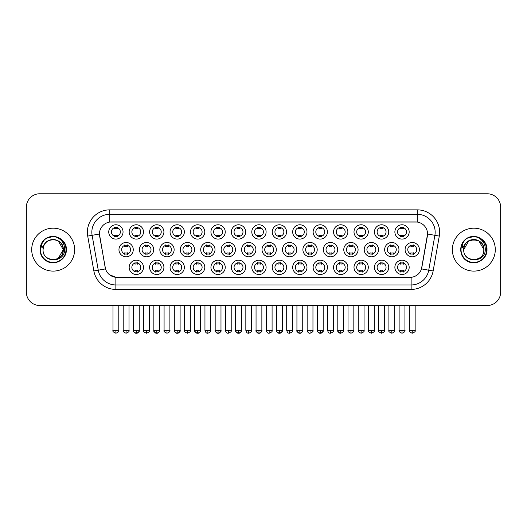 <?xml version="1.0" encoding="UTF-8"?>
<svg xmlns="http://www.w3.org/2000/svg" width="527" height="527" viewBox="0 0 527 527"><rect width="100%" height="100%" fill="white"/><g stroke="black" fill="none" stroke-linecap="round" stroke-linejoin="round"><path stroke-width="0.79" d="M327.425 267.347A7.154 7.154 0 0 1 320.271 274.495A7.154 7.154 0 0 1 313.124 267.347A7.154 7.154 0 0 1 320.271 260.193A7.154 7.154 0 0 1 327.425 267.347M315.805 267.347A4.473 4.473 0 0 0 320.271 271.813A4.473 4.473 0 0 0 324.744 267.347A4.473 4.473 0 0 0 320.271 262.874A4.473 4.473 0 0 0 315.805 267.347M347.866 267.347A7.154 7.154 0 0 1 340.712 274.495A7.154 7.154 0 0 1 333.558 267.347A7.154 7.154 0 0 1 340.712 260.193A7.154 7.154 0 0 1 347.866 267.347M336.239 267.347A4.473 4.473 0 0 0 340.712 271.813A4.473 4.473 0 0 0 345.178 267.347A4.473 4.473 0 0 0 340.712 262.874A4.473 4.473 0 0 0 336.239 267.347M368.301 267.347A7.154 7.154 0 0 1 361.147 274.495A7.154 7.154 0 0 1 353.999 267.347A7.154 7.154 0 0 1 361.147 260.193A7.154 7.154 0 0 1 368.301 267.347M356.68 267.347A4.473 4.473 0 0 0 361.147 271.813A4.473 4.473 0 0 0 365.619 267.347A4.473 4.473 0 0 0 361.147 262.874A4.473 4.473 0 0 0 356.68 267.347M306.984 267.347A7.154 7.154 0 0 1 299.837 274.495A7.154 7.154 0 0 1 292.683 267.347A7.154 7.154 0 0 1 299.837 260.193A7.154 7.154 0 0 1 306.984 267.347M295.364 267.347A4.473 4.473 0 0 0 299.837 271.813A4.473 4.473 0 0 0 304.303 267.347A4.473 4.473 0 0 0 299.837 262.874A4.473 4.473 0 0 0 295.364 267.347M286.55 267.347A7.154 7.154 0 0 1 279.396 274.495A7.154 7.154 0 0 1 272.242 267.347A7.154 7.154 0 0 1 279.396 260.193A7.154 7.154 0 0 1 286.55 267.347M274.929 267.347A4.473 4.473 0 0 0 279.396 271.813A4.473 4.473 0 0 0 283.869 267.347A4.473 4.473 0 0 0 279.396 262.874A4.473 4.473 0 0 0 274.929 267.347M388.742 267.347A7.154 7.154 0 0 1 381.588 274.495A7.154 7.154 0 0 1 374.433 267.347A7.154 7.154 0 0 1 381.588 260.193A7.154 7.154 0 0 1 388.742 267.347M377.115 267.347A4.473 4.473 0 0 0 381.588 271.813A4.473 4.473 0 0 0 386.06 267.347A4.473 4.473 0 0 0 381.588 262.874A4.473 4.473 0 0 0 377.115 267.347M266.109 267.347A7.154 7.154 0 0 1 258.961 274.495A7.154 7.154 0 0 1 251.807 267.347A7.154 7.154 0 0 1 258.961 260.193A7.154 7.154 0 0 1 266.109 267.347M254.488 267.347A4.473 4.473 0 0 0 258.961 271.813A4.473 4.473 0 0 0 263.428 267.347A4.473 4.473 0 0 0 258.961 262.874A4.473 4.473 0 0 0 254.488 267.347M245.674 267.347A7.154 7.154 0 0 1 238.52 274.495A7.154 7.154 0 0 1 231.366 267.347A7.154 7.154 0 0 1 238.52 260.193A7.154 7.154 0 0 1 245.674 267.347M234.047 267.347A4.473 4.473 0 0 0 238.52 271.813A4.473 4.473 0 0 0 242.993 267.347A4.473 4.473 0 0 0 238.52 262.874A4.473 4.473 0 0 0 234.047 267.347M225.233 267.347A7.154 7.154 0 0 1 218.079 274.495A7.154 7.154 0 0 1 210.932 267.347A7.154 7.154 0 0 1 218.079 260.193A7.154 7.154 0 0 1 225.233 267.347M213.613 267.347A4.473 4.473 0 0 0 218.079 271.813A4.473 4.473 0 0 0 222.552 267.347A4.473 4.473 0 0 0 218.079 262.874A4.473 4.473 0 0 0 213.613 267.347M204.799 267.347A7.154 7.154 0 0 1 197.645 274.495A7.154 7.154 0 0 1 190.491 267.347A7.154 7.154 0 0 1 197.645 260.193A7.154 7.154 0 0 1 204.799 267.347M193.172 267.347A4.473 4.473 0 0 0 197.645 271.813A4.473 4.473 0 0 0 202.111 267.347A4.473 4.473 0 0 0 197.645 262.874A4.473 4.473 0 0 0 193.172 267.347M184.358 267.347A7.154 7.154 0 0 1 177.204 274.495A7.154 7.154 0 0 1 170.05 267.347A7.154 7.154 0 0 1 177.204 260.193A7.154 7.154 0 0 1 184.358 267.347M172.737 267.347A4.473 4.473 0 0 0 177.204 271.813A4.473 4.473 0 0 0 181.677 267.347A4.473 4.473 0 0 0 177.204 262.874A4.473 4.473 0 0 0 172.737 267.347M163.917 267.347A7.154 7.154 0 0 1 156.769 274.495A7.154 7.154 0 0 1 149.615 267.347A7.154 7.154 0 0 1 156.769 260.193A7.154 7.154 0 0 1 163.917 267.347M152.296 267.347A4.473 4.473 0 0 0 156.769 271.813A4.473 4.473 0 0 0 161.236 267.347A4.473 4.473 0 0 0 156.769 262.874A4.473 4.473 0 0 0 152.296 267.347M143.482 267.347A7.154 7.154 0 0 1 136.328 274.495A7.154 7.154 0 0 1 129.174 267.347A7.154 7.154 0 0 1 136.328 260.193A7.154 7.154 0 0 1 143.482 267.347M131.855 267.347A4.473 4.473 0 0 0 136.328 271.813A4.473 4.473 0 0 0 140.801 267.347A4.473 4.473 0 0 0 136.328 262.874A4.473 4.473 0 0 0 131.855 267.347M409.176 267.347A7.154 7.154 0 0 1 402.029 274.495A7.154 7.154 0 0 1 394.875 267.347A7.154 7.154 0 0 1 402.029 260.193A7.154 7.154 0 0 1 409.176 267.347M397.556 267.347A4.473 4.473 0 0 0 402.029 271.813A4.473 4.473 0 0 0 406.495 267.347A4.473 4.473 0 0 0 402.029 262.874A4.473 4.473 0 0 0 397.556 267.347M276.332 249.64A7.154 7.154 0 0 1 269.178 256.794A7.154 7.154 0 0 1 262.024 249.64A7.154 7.154 0 0 1 269.178 242.492A7.154 7.154 0 0 1 276.332 249.64M264.706 249.64A4.473 4.473 0 0 0 269.178 254.113A4.473 4.473 0 0 0 273.645 249.64A4.473 4.473 0 0 0 269.178 245.174A4.473 4.473 0 0 0 264.706 249.64M337.642 249.64A7.154 7.154 0 0 1 330.495 256.794A7.154 7.154 0 0 1 323.341 249.64A7.154 7.154 0 0 1 330.495 242.492A7.154 7.154 0 0 1 337.642 249.64M326.022 249.64A4.473 4.473 0 0 0 330.495 254.113A4.473 4.473 0 0 0 334.961 249.64A4.473 4.473 0 0 0 330.495 245.174A4.473 4.473 0 0 0 326.022 249.64M358.083 249.64A7.154 7.154 0 0 1 350.929 256.794A7.154 7.154 0 0 1 343.775 249.64A7.154 7.154 0 0 1 350.929 242.492A7.154 7.154 0 0 1 358.083 249.64M346.463 249.64A4.473 4.473 0 0 0 350.929 254.113A4.473 4.473 0 0 0 355.402 249.64A4.473 4.473 0 0 0 350.929 245.174A4.473 4.473 0 0 0 346.463 249.64M378.524 249.64A7.154 7.154 0 0 1 371.37 256.794A7.154 7.154 0 0 1 364.216 249.64A7.154 7.154 0 0 1 371.37 242.492A7.154 7.154 0 0 1 378.524 249.64M366.897 249.64A4.473 4.473 0 0 0 371.37 254.113A4.473 4.473 0 0 0 375.837 249.64A4.473 4.473 0 0 0 371.37 245.174A4.473 4.473 0 0 0 366.897 249.64M317.208 249.64A7.154 7.154 0 0 1 310.054 256.794A7.154 7.154 0 0 1 302.9 249.64A7.154 7.154 0 0 1 310.054 242.492A7.154 7.154 0 0 1 317.208 249.64M305.581 249.64A4.473 4.473 0 0 0 310.054 254.113A4.473 4.473 0 0 0 314.527 249.64A4.473 4.473 0 0 0 310.054 245.174A4.473 4.473 0 0 0 305.581 249.64M296.767 249.64A7.154 7.154 0 0 1 289.613 256.794A7.154 7.154 0 0 1 282.465 249.64A7.154 7.154 0 0 1 289.613 242.492A7.154 7.154 0 0 1 296.767 249.64M285.147 249.64A4.473 4.473 0 0 0 289.613 254.113A4.473 4.473 0 0 0 294.086 249.64A4.473 4.473 0 0 0 289.613 245.174A4.473 4.473 0 0 0 285.147 249.64M398.959 249.64A7.154 7.154 0 0 1 391.805 256.794A7.154 7.154 0 0 1 384.657 249.64A7.154 7.154 0 0 1 391.805 242.492A7.154 7.154 0 0 1 398.959 249.64M387.338 249.64A4.473 4.473 0 0 0 391.805 254.113A4.473 4.473 0 0 0 396.278 249.64A4.473 4.473 0 0 0 391.805 245.174A4.473 4.473 0 0 0 387.338 249.64M255.891 249.64A7.154 7.154 0 0 1 248.737 256.794A7.154 7.154 0 0 1 241.583 249.64A7.154 7.154 0 0 1 248.737 242.492A7.154 7.154 0 0 1 255.891 249.64M244.271 249.64A4.473 4.473 0 0 0 248.737 254.113A4.473 4.473 0 0 0 253.21 249.64A4.473 4.473 0 0 0 248.737 245.174A4.473 4.473 0 0 0 244.271 249.64M235.45 249.64A7.154 7.154 0 0 1 228.303 256.794A7.154 7.154 0 0 1 221.149 249.64A7.154 7.154 0 0 1 228.303 242.492A7.154 7.154 0 0 1 235.45 249.64M223.83 249.64A4.473 4.473 0 0 0 228.303 254.113A4.473 4.473 0 0 0 232.769 249.64A4.473 4.473 0 0 0 228.303 245.174A4.473 4.473 0 0 0 223.83 249.64M215.016 249.64A7.154 7.154 0 0 1 207.862 256.794A7.154 7.154 0 0 1 200.708 249.64A7.154 7.154 0 0 1 207.862 242.492A7.154 7.154 0 0 1 215.016 249.64M203.389 249.64A4.473 4.473 0 0 0 207.862 254.113A4.473 4.473 0 0 0 212.335 249.64A4.473 4.473 0 0 0 207.862 245.174A4.473 4.473 0 0 0 203.389 249.64M194.575 249.64A7.154 7.154 0 0 1 187.421 256.794A7.154 7.154 0 0 1 180.274 249.64A7.154 7.154 0 0 1 187.421 242.492A7.154 7.154 0 0 1 194.575 249.64M182.955 249.64A4.473 4.473 0 0 0 187.421 254.113A4.473 4.473 0 0 0 191.894 249.64A4.473 4.473 0 0 0 187.421 245.174A4.473 4.473 0 0 0 182.955 249.64M174.141 249.64A7.154 7.154 0 0 1 166.987 256.794A7.154 7.154 0 0 1 159.833 249.64A7.154 7.154 0 0 1 166.987 242.492A7.154 7.154 0 0 1 174.141 249.64M162.514 249.64A4.473 4.473 0 0 0 166.987 254.113A4.473 4.473 0 0 0 171.459 249.64A4.473 4.473 0 0 0 166.987 245.174A4.473 4.473 0 0 0 162.514 249.64M153.7 249.64A7.154 7.154 0 0 1 146.546 256.794A7.154 7.154 0 0 1 139.398 249.64A7.154 7.154 0 0 1 146.546 242.492A7.154 7.154 0 0 1 153.7 249.64M142.079 249.64A4.473 4.473 0 0 0 146.546 254.113A4.473 4.473 0 0 0 151.018 249.64A4.473 4.473 0 0 0 146.546 245.174A4.473 4.473 0 0 0 142.079 249.64M133.265 249.64A7.154 7.154 0 0 1 126.111 256.794A7.154 7.154 0 0 1 118.957 249.64A7.154 7.154 0 0 1 126.111 242.492A7.154 7.154 0 0 1 133.265 249.64M121.638 249.64A4.473 4.473 0 0 0 126.111 254.113A4.473 4.473 0 0 0 130.577 249.64A4.473 4.473 0 0 0 126.111 245.174A4.473 4.473 0 0 0 121.638 249.64M419.4 249.64A7.154 7.154 0 0 1 412.246 256.794A7.154 7.154 0 0 1 405.092 249.64A7.154 7.154 0 0 1 412.246 242.492A7.154 7.154 0 0 1 419.4 249.64M407.773 249.64A4.473 4.473 0 0 0 412.246 254.113A4.473 4.473 0 0 0 416.719 249.64A4.473 4.473 0 0 0 412.246 245.174A4.473 4.473 0 0 0 407.773 249.64M266.109 231.939A7.154 7.154 0 0 1 258.961 239.093A7.154 7.154 0 0 1 251.807 231.939A7.154 7.154 0 0 1 258.961 224.785A7.154 7.154 0 0 1 266.109 231.939M254.488 231.939A4.473 4.473 0 0 0 258.961 236.412A4.473 4.473 0 0 0 263.428 231.939A4.473 4.473 0 0 0 258.961 227.466A4.473 4.473 0 0 0 254.488 231.939M286.55 231.939A7.154 7.154 0 0 1 279.396 239.093A7.154 7.154 0 0 1 272.242 231.939A7.154 7.154 0 0 1 279.396 224.785A7.154 7.154 0 0 1 286.55 231.939M274.929 231.939A4.473 4.473 0 0 0 279.396 236.412A4.473 4.473 0 0 0 283.869 231.939A4.473 4.473 0 0 0 279.396 227.466A4.473 4.473 0 0 0 274.929 231.939M327.425 231.939A7.154 7.154 0 0 1 320.271 239.093A7.154 7.154 0 0 1 313.124 231.939A7.154 7.154 0 0 1 320.271 224.785A7.154 7.154 0 0 1 327.425 231.939M315.805 231.939A4.473 4.473 0 0 0 320.271 236.412A4.473 4.473 0 0 0 324.744 231.939A4.473 4.473 0 0 0 320.271 227.466A4.473 4.473 0 0 0 315.805 231.939M347.866 231.939A7.154 7.154 0 0 1 340.712 239.093A7.154 7.154 0 0 1 333.558 231.939A7.154 7.154 0 0 1 340.712 224.785A7.154 7.154 0 0 1 347.866 231.939M336.239 231.939A4.473 4.473 0 0 0 340.712 236.412A4.473 4.473 0 0 0 345.178 231.939A4.473 4.473 0 0 0 340.712 227.466A4.473 4.473 0 0 0 336.239 231.939M368.301 231.939A7.154 7.154 0 0 1 361.147 239.093A7.154 7.154 0 0 1 353.999 231.939A7.154 7.154 0 0 1 361.147 224.785A7.154 7.154 0 0 1 368.301 231.939M356.68 231.939A4.473 4.473 0 0 0 361.147 236.412A4.473 4.473 0 0 0 365.619 231.939A4.473 4.473 0 0 0 361.147 227.466A4.473 4.473 0 0 0 356.68 231.939M388.742 231.939A7.154 7.154 0 0 1 381.588 239.093A7.154 7.154 0 0 1 374.433 231.939A7.154 7.154 0 0 1 381.588 224.785A7.154 7.154 0 0 1 388.742 231.939M377.115 231.939A4.473 4.473 0 0 0 381.588 236.412A4.473 4.473 0 0 0 386.06 231.939A4.473 4.473 0 0 0 381.588 227.466A4.473 4.473 0 0 0 377.115 231.939M306.984 231.939A7.154 7.154 0 0 1 299.837 239.093A7.154 7.154 0 0 1 292.683 231.939A7.154 7.154 0 0 1 299.837 224.785A7.154 7.154 0 0 1 306.984 231.939M295.364 231.939A4.473 4.473 0 0 0 299.837 236.412A4.473 4.473 0 0 0 304.303 231.939A4.473 4.473 0 0 0 299.837 227.466A4.473 4.473 0 0 0 295.364 231.939M245.674 231.939A7.154 7.154 0 0 1 238.52 239.093A7.154 7.154 0 0 1 231.366 231.939A7.154 7.154 0 0 1 238.52 224.785A7.154 7.154 0 0 1 245.674 231.939M234.047 231.939A4.473 4.473 0 0 0 238.52 236.412A4.473 4.473 0 0 0 242.993 231.939A4.473 4.473 0 0 0 238.52 227.466A4.473 4.473 0 0 0 234.047 231.939M225.233 231.939A7.154 7.154 0 0 1 218.079 239.093A7.154 7.154 0 0 1 210.932 231.939A7.154 7.154 0 0 1 218.079 224.785A7.154 7.154 0 0 1 225.233 231.939M213.613 231.939A4.473 4.473 0 0 0 218.079 236.412A4.473 4.473 0 0 0 222.552 231.939A4.473 4.473 0 0 0 218.079 227.466A4.473 4.473 0 0 0 213.613 231.939M204.799 231.939A7.154 7.154 0 0 1 197.645 239.093A7.154 7.154 0 0 1 190.491 231.939A7.154 7.154 0 0 1 197.645 224.785A7.154 7.154 0 0 1 204.799 231.939M193.172 231.939A4.473 4.473 0 0 0 197.645 236.412A4.473 4.473 0 0 0 202.111 231.939A4.473 4.473 0 0 0 197.645 227.466A4.473 4.473 0 0 0 193.172 231.939M184.358 231.939A7.154 7.154 0 0 1 177.204 239.093A7.154 7.154 0 0 1 170.05 231.939A7.154 7.154 0 0 1 177.204 224.785A7.154 7.154 0 0 1 184.358 231.939M172.737 231.939A4.473 4.473 0 0 0 177.204 236.412A4.473 4.473 0 0 0 181.677 231.939A4.473 4.473 0 0 0 177.204 227.466A4.473 4.473 0 0 0 172.737 231.939M163.917 231.939A7.154 7.154 0 0 1 156.769 239.093A7.154 7.154 0 0 1 149.615 231.939A7.154 7.154 0 0 1 156.769 224.785A7.154 7.154 0 0 1 163.917 231.939M152.296 231.939A4.473 4.473 0 0 0 156.769 236.412A4.473 4.473 0 0 0 161.236 231.939A4.473 4.473 0 0 0 156.769 227.466A4.473 4.473 0 0 0 152.296 231.939M143.482 231.939A7.154 7.154 0 0 1 136.328 239.093A7.154 7.154 0 0 1 129.174 231.939A7.154 7.154 0 0 1 136.328 224.785A7.154 7.154 0 0 1 143.482 231.939M131.855 231.939A4.473 4.473 0 0 0 136.328 236.412A4.473 4.473 0 0 0 140.801 231.939A4.473 4.473 0 0 0 136.328 227.466A4.473 4.473 0 0 0 131.855 231.939M123.041 231.939A7.154 7.154 0 0 1 115.887 239.093A7.154 7.154 0 0 1 108.74 231.939A7.154 7.154 0 0 1 115.887 224.785A7.154 7.154 0 0 1 123.041 231.939M111.421 231.939A4.473 4.473 0 0 0 115.887 236.412A4.473 4.473 0 0 0 120.36 231.939A4.473 4.473 0 0 0 115.887 227.466A4.473 4.473 0 0 0 111.421 231.939M409.176 231.939A7.154 7.154 0 0 1 402.029 239.093A7.154 7.154 0 0 1 394.875 231.939A7.154 7.154 0 0 1 402.029 224.785A7.154 7.154 0 0 1 409.176 231.939M397.556 231.939A4.473 4.473 0 0 0 402.029 236.412A4.473 4.473 0 0 0 406.495 231.939A4.473 4.473 0 0 0 402.029 227.466A4.473 4.473 0 0 0 397.556 231.939M93.859 270.957L87.713 236.089A22.351 22.351 0 0 1 109.721 209.858L417.279 209.858A22.351 22.351 0 0 1 439.287 236.089L433.141 270.957A22.351 22.351 0 0 1 411.132 289.428L115.868 289.428A22.351 22.351 0 0 1 93.859 270.957L105.512 268.902L99.623 236.089A12.068 12.068 0 0 1 111.507 221.926L415.493 221.926A12.068 12.068 0 0 1 427.377 236.089L421.857 267.387A12.068 12.068 0 0 1 409.973 277.36L117.027 277.36A12.068 12.068 0 0 1 105.143 267.387L99.438 234.021L92.113 235.312A17.878 17.878 0 0 1 109.721 214.324L417.279 214.324A17.878 17.878 0 0 1 434.887 235.312L428.741 270.18A17.878 17.878 0 0 1 411.132 284.955L115.868 284.955A17.878 17.878 0 0 1 98.259 270.18L92.113 235.312A17.878 17.878 0 0 1 91.843 232.209M31.712 249.64A21.455 21.455 0 0 0 53.174 271.102A21.455 21.455 0 0 0 74.63 249.64A21.455 21.455 0 0 0 53.174 228.184A21.455 21.455 0 0 0 31.712 249.64A21.455 21.455 0 0 0 53.174 271.102A21.455 21.455 0 0 0 74.63 249.64A21.455 21.455 0 0 0 53.174 228.184A21.455 21.455 0 0 0 31.712 249.64M452.37 249.64A21.455 21.455 0 0 0 473.826 271.102A21.455 21.455 0 0 0 495.288 249.64A21.455 21.455 0 0 0 473.826 228.184A21.455 21.455 0 0 0 452.37 249.64A21.455 21.455 0 0 0 473.826 271.102A21.455 21.455 0 0 0 495.288 249.64A21.455 21.455 0 0 0 473.826 228.184A21.455 21.455 0 0 0 452.37 249.64M109.721 209.858L109.721 222.058L417.279 222.058L417.279 209.858M99.438 233.995L99.57 232.209M409.973 277.36L117.027 277.36M115.868 289.428L115.868 277.301L109.425 274.666M439.287 236.089L427.562 234.021L421.488 268.902L433.141 270.957M421.857 267.387L421.784 267.762M105.216 267.762L105.143 267.387M500.65 207.177A13.412 13.412 0 0 0 487.238 193.765L39.762 193.765A13.412 13.412 0 0 0 26.35 207.177L26.35 292.11A13.412 13.412 0 0 0 39.762 305.522L487.238 305.522A13.412 13.412 0 0 0 500.65 292.11L500.65 207.177L500.65 292.11M26.35 207.177L26.35 292.11M487.238 193.765L39.762 193.765M39.762 305.522L487.238 305.522M400.685 236.669L400.685 235.095A3.432 3.432 0 0 0 403.366 235.095L403.366 236.669M403.366 227.209L403.366 228.784A3.432 3.432 0 0 0 400.685 228.784L400.685 227.209M410.902 254.37L410.902 252.795A3.432 3.432 0 0 0 413.583 252.795L413.583 254.37M413.583 244.91L413.583 246.484A3.432 3.432 0 0 0 410.902 246.484L410.902 244.91M400.685 272.077L400.685 270.503A3.432 3.432 0 0 0 403.366 270.503L403.366 272.077M403.366 262.611L403.366 264.185A3.432 3.432 0 0 0 400.685 264.185L400.685 262.611M380.244 236.669L380.244 235.095A3.432 3.432 0 0 0 382.931 235.095L382.931 236.669M382.931 227.209L382.931 228.784A3.432 3.432 0 0 0 380.244 228.784L380.244 227.209M359.809 236.669L359.809 235.095A3.432 3.432 0 0 0 362.49 235.095L362.49 236.669M362.49 227.209L362.49 228.784A3.432 3.432 0 0 0 359.809 228.784L359.809 227.209M339.368 236.669L339.368 235.095A3.432 3.432 0 0 0 342.049 235.095L342.049 236.669M342.049 227.209L342.049 228.784A3.432 3.432 0 0 0 339.368 228.784L339.368 227.209M318.934 236.669L318.934 235.095A3.432 3.432 0 0 0 321.615 235.095L321.615 236.669M321.615 227.209L321.615 228.784A3.432 3.432 0 0 0 318.934 228.784L318.934 227.209M390.467 254.37L390.467 252.795A3.432 3.432 0 0 0 393.149 252.795L393.149 254.37M393.149 244.91L393.149 246.484A3.432 3.432 0 0 0 390.467 246.484L390.467 244.91M370.026 254.37L370.026 252.795A3.432 3.432 0 0 0 372.708 252.795L372.708 254.37M372.708 244.91L372.708 246.484A3.432 3.432 0 0 0 370.026 246.484L370.026 244.91M349.592 254.37L349.592 252.795A3.432 3.432 0 0 0 352.273 252.795L352.273 254.37M352.273 244.91L352.273 246.484A3.432 3.432 0 0 0 349.592 246.484L349.592 244.91M380.244 272.077L380.244 270.503A3.432 3.432 0 0 0 382.931 270.503L382.931 272.077M382.931 262.611L382.931 264.185A3.432 3.432 0 0 0 380.244 264.185L380.244 262.611M43.537 246.603L43.056 249.64C42.503 263.368 64.702 263.118 64.63 249.64C64.669 244.067 62.179 240.016 57.166 237.493L54.143 236.498C50.5 236.287 47.285 237.354 44.505 239.713L42.687 242.328C41.574 244.199 41.33 246.017 41.956 247.782L45.21 242.954C48.24 239.923 51.85 238.922 56.033 239.95A10.105 10.105 0 0 0 43.537 246.603L43.069 249.64C42.45 236.603 63.899 236.603 63.28 249.64L58.227 258.395M43.069 249.64C42.45 236.603 63.899 236.603 63.28 249.64C62.963 244.785 60.546 241.557 56.033 239.95L58.227 240.892L63.28 249.64C63.899 262.677 42.45 262.677 43.069 249.64C42.45 236.603 63.899 236.603 63.28 249.64L62.772 252.795M44.538 239.686L46.58 238.23L53.273 236.465L46.58 238.23L44.538 239.686L46.58 238.23L53.273 236.465L46.58 238.23L44.538 239.686L46.58 238.23L53.273 236.465M44.505 239.713C52.186 232.183 66.962 238.718 66.349 249.64C66.797 259.383 54.795 266.313 46.58 261.056C37.918 256.57 37.918 242.71 46.58 238.23C54.795 232.967 66.797 239.897 66.349 249.64C66.797 259.383 54.795 266.313 46.58 261.056C37.918 256.57 37.918 242.71 46.58 238.23C54.795 232.967 66.797 239.897 66.349 249.64C66.797 259.383 54.795 266.313 46.58 261.056C37.918 256.57 37.918 242.71 46.58 238.23C54.795 232.967 66.797 239.897 66.349 249.64C66.797 259.383 54.795 266.313 46.58 261.056C37.918 256.57 37.918 242.71 46.58 238.23C54.795 232.967 66.797 239.897 66.349 249.64C66.797 259.383 54.795 266.313 46.58 261.056C37.918 256.57 37.918 242.71 46.58 238.23C53.425 235.042 59.228 236.34 64.004 242.137M464.188 246.603L463.707 249.64C463.154 263.368 485.36 263.118 485.281 249.64C485.327 244.067 482.837 240.016 477.818 237.493L474.801 236.498C471.158 236.287 467.943 237.354 465.163 239.713L463.338 242.328C462.232 244.199 461.988 246.017 462.607 247.782L465.868 242.954C468.898 239.923 472.508 238.922 476.691 239.95A10.105 10.105 0 0 0 464.188 246.603L463.72 249.64C463.101 236.603 484.55 236.603 483.931 249.64C484.55 262.677 463.101 262.677 463.72 249.64C463.101 236.603 484.55 236.603 483.931 249.64L483.43 252.795M476.691 239.95L478.878 240.892L483.931 249.64C483.621 244.785 481.204 241.557 476.691 239.95M463.72 249.64L468.773 240.892L478.878 240.892M465.189 239.686L467.238 238.23L473.931 236.465L467.238 238.23L465.189 239.686L467.238 238.23L473.931 236.465L467.238 238.23L465.189 239.686L467.238 238.23L473.931 236.465M465.163 239.713C472.838 232.183 487.62 238.718 487.007 249.64C487.455 259.383 475.453 266.313 467.238 261.056C458.576 256.57 458.576 242.71 467.238 238.23C475.453 232.967 487.455 239.897 487.007 249.64C487.455 259.383 475.453 266.313 467.238 261.056C458.576 256.57 458.576 242.71 467.238 238.23C475.453 232.967 487.455 239.897 487.007 249.64C487.455 259.383 475.453 266.313 467.238 261.056C458.576 256.57 458.576 242.71 467.238 238.23C475.453 232.967 487.455 239.897 487.007 249.64C487.455 259.383 475.453 266.313 467.238 261.056C458.576 256.57 458.576 242.71 467.238 238.23C475.453 232.967 487.455 239.897 487.007 249.64C487.455 259.383 475.453 266.313 467.238 261.056C458.576 256.57 458.576 242.71 467.238 238.23C474.076 235.042 479.886 236.34 484.662 242.137M329.151 254.37L329.151 252.795A3.432 3.432 0 0 0 331.832 252.795L331.832 254.37M331.832 244.91L331.832 246.484A3.432 3.432 0 0 0 329.151 246.484L329.151 244.91M359.809 272.077L359.809 270.503A3.432 3.432 0 0 0 362.49 270.503L362.49 272.077M362.49 262.611L362.49 264.185A3.432 3.432 0 0 0 359.809 264.185L359.809 262.611M339.368 272.077L339.368 270.503A3.432 3.432 0 0 0 342.049 270.503L342.049 272.077M342.049 262.611L342.049 264.185A3.432 3.432 0 0 0 339.368 264.185L339.368 262.611M318.934 272.077L318.934 270.503A3.432 3.432 0 0 0 321.615 270.503L321.615 272.077M321.615 262.611L321.615 264.185A3.432 3.432 0 0 0 318.934 264.185L318.934 262.611M298.493 236.669L298.493 235.095A3.432 3.432 0 0 0 301.174 235.095L301.174 236.669M301.174 227.209L301.174 228.784A3.432 3.432 0 0 0 298.493 228.784L298.493 227.209M278.058 236.669L278.058 235.095A3.432 3.432 0 0 0 280.739 235.095L280.739 236.669M280.739 227.209L280.739 228.784A3.432 3.432 0 0 0 278.058 228.784L278.058 227.209M257.617 236.669L257.617 235.095A3.432 3.432 0 0 0 260.298 235.095L260.298 236.669M260.298 227.209L260.298 228.784A3.432 3.432 0 0 0 257.617 228.784L257.617 227.209M237.176 236.669L237.176 235.095A3.432 3.432 0 0 0 239.864 235.095L239.864 236.669M239.864 227.209L239.864 228.784A3.432 3.432 0 0 0 237.176 228.784L237.176 227.209M308.71 254.37L308.71 252.795A3.432 3.432 0 0 0 311.398 252.795L311.398 254.37M311.398 244.91L311.398 246.484A3.432 3.432 0 0 0 308.71 246.484L308.71 244.91M288.276 254.37L288.276 252.795A3.432 3.432 0 0 0 290.957 252.795L290.957 254.37M290.957 244.91L290.957 246.484A3.432 3.432 0 0 0 288.276 246.484L288.276 244.91M267.835 254.37L267.835 252.795A3.432 3.432 0 0 0 270.516 252.795L270.516 254.37M270.516 244.91L270.516 246.484A3.432 3.432 0 0 0 267.835 246.484L267.835 244.91M247.4 254.37L247.4 252.795A3.432 3.432 0 0 0 250.081 252.795L250.081 254.37M250.081 244.91L250.081 246.484A3.432 3.432 0 0 0 247.4 246.484L247.4 244.91M298.493 272.077L298.493 270.503A3.432 3.432 0 0 0 301.174 270.503L301.174 272.077M301.174 262.611L301.174 264.185A3.432 3.432 0 0 0 298.493 264.185L298.493 262.611M278.058 272.077L278.058 270.503A3.432 3.432 0 0 0 280.739 270.503L280.739 272.077M280.739 262.611L280.739 264.185A3.432 3.432 0 0 0 278.058 264.185L278.058 262.611M257.617 272.077L257.617 270.503A3.432 3.432 0 0 0 260.298 270.503L260.298 272.077M260.298 262.611L260.298 264.185A3.432 3.432 0 0 0 257.617 264.185L257.617 262.611M216.742 236.669L216.742 235.095A3.432 3.432 0 0 0 219.423 235.095L219.423 236.669M219.423 227.209L219.423 228.784A3.432 3.432 0 0 0 216.742 228.784L216.742 227.209M196.301 236.669L196.301 235.095A3.432 3.432 0 0 0 198.982 235.095L198.982 236.669M198.982 227.209L198.982 228.784A3.432 3.432 0 0 0 196.301 228.784L196.301 227.209M175.866 236.669L175.866 235.095A3.432 3.432 0 0 0 178.548 235.095L178.548 236.669M178.548 227.209L178.548 228.784A3.432 3.432 0 0 0 175.866 228.784L175.866 227.209M155.425 236.669L155.425 235.095A3.432 3.432 0 0 0 158.107 235.095L158.107 236.669M158.107 227.209L158.107 228.784A3.432 3.432 0 0 0 155.425 228.784L155.425 227.209M134.984 236.669L134.984 235.095A3.432 3.432 0 0 0 137.672 235.095L137.672 236.669M137.672 227.209L137.672 228.784A3.432 3.432 0 0 0 134.984 228.784L134.984 227.209M114.55 236.669L114.55 235.095A3.432 3.432 0 0 0 117.231 235.095L117.231 236.669M117.231 227.209L117.231 228.784A3.432 3.432 0 0 0 114.55 228.784L114.55 227.209M226.959 254.37L226.959 252.795A3.432 3.432 0 0 0 229.64 252.795L229.64 254.37M229.64 244.91L229.64 246.484A3.432 3.432 0 0 0 226.959 246.484L226.959 244.91M206.518 254.37L206.518 252.795A3.432 3.432 0 0 0 209.206 252.795L209.206 254.37M209.206 244.91L209.206 246.484A3.432 3.432 0 0 0 206.518 246.484L206.518 244.91M186.084 254.37L186.084 252.795A3.432 3.432 0 0 0 188.765 252.795L188.765 254.37M188.765 244.91L188.765 246.484A3.432 3.432 0 0 0 186.084 246.484L186.084 244.91M165.643 254.37L165.643 252.795A3.432 3.432 0 0 0 168.324 252.795L168.324 254.37M168.324 244.91L168.324 246.484A3.432 3.432 0 0 0 165.643 246.484L165.643 244.91M145.208 254.37L145.208 252.795A3.432 3.432 0 0 0 147.889 252.795L147.889 254.37M147.889 244.91L147.889 246.484A3.432 3.432 0 0 0 145.208 246.484L145.208 244.91M124.767 254.37L124.767 252.795A3.432 3.432 0 0 0 127.448 252.795L127.448 254.37M127.448 244.91L127.448 246.484A3.432 3.432 0 0 0 124.767 246.484L124.767 244.91M237.176 272.077L237.176 270.503A3.432 3.432 0 0 0 239.864 270.503L239.864 272.077M239.864 262.611L239.864 264.185A3.432 3.432 0 0 0 237.176 264.185L237.176 262.611M216.742 272.077L216.742 270.503A3.432 3.432 0 0 0 219.423 270.503L219.423 272.077M219.423 262.611L219.423 264.185A3.432 3.432 0 0 0 216.742 264.185L216.742 262.611M196.301 272.077L196.301 270.503A3.432 3.432 0 0 0 198.982 270.503L198.982 272.077M198.982 262.611L198.982 264.185A3.432 3.432 0 0 0 196.301 264.185L196.301 262.611M175.866 272.077L175.866 270.503A3.432 3.432 0 0 0 178.548 270.503L178.548 272.077M178.548 262.611L178.548 264.185A3.432 3.432 0 0 0 175.866 264.185L175.866 262.611M155.425 272.077L155.425 270.503A3.432 3.432 0 0 0 158.107 270.503L158.107 272.077M158.107 262.611L158.107 264.185A3.432 3.432 0 0 0 155.425 264.185L155.425 262.611M134.984 272.077L134.984 270.503A3.432 3.432 0 0 0 137.672 270.503L137.672 272.077M137.672 262.611L137.672 264.185A3.432 3.432 0 0 0 134.984 264.185L134.984 262.611M411.132 277.301L411.132 289.428M87.713 236.089L92.113 235.312M412.246 330.33L409.341 330.33C408.748 331.259 409.716 332.227 412.246 333.235L412.246 330.33L415.151 330.33L415.151 305.522M402.029 330.33L399.123 330.33L399.123 305.522L399.123 330.33C398.531 331.259 399.499 332.227 402.029 333.235L402.029 330.33L404.934 330.33L404.934 305.522L404.934 330.33C405.52 331.259 404.552 332.227 402.029 333.235M391.805 330.33L388.9 330.33C388.313 331.259 389.282 332.227 391.805 333.235L391.805 330.33L394.71 330.33L394.71 305.522M371.37 330.33L368.465 330.33C367.872 331.259 368.841 332.227 371.37 333.235L371.37 330.33L374.275 330.33L374.275 305.522M350.929 330.33L348.024 330.33C347.438 331.259 348.406 332.227 350.929 333.235L350.929 330.33L353.834 330.33L353.834 305.522M381.588 330.33L378.682 330.33L378.682 305.522L378.682 330.33C378.09 331.259 379.058 332.227 381.588 333.235L381.588 330.33L384.493 330.33L384.493 305.522L384.493 330.33C385.085 331.259 384.117 332.227 381.588 333.235M42.687 242.328A12.786 12.786 0 0 0 53.174 262.433A12.786 12.786 0 0 0 57.166 237.493M463.338 242.328A12.786 12.786 0 0 0 473.826 262.433A12.786 12.786 0 0 0 477.818 237.493M330.495 330.33L327.583 330.33C328.09 332.405 329.065 333.374 330.495 333.235L330.495 330.33L333.4 330.33L333.4 305.522M361.147 330.33L358.241 330.33C357.655 331.259 358.623 332.227 361.147 333.235L361.147 330.33L364.058 330.33L364.058 305.522L364.058 330.33C364.644 331.259 363.676 332.227 361.147 333.235M340.712 330.33L337.807 330.33C337.214 331.259 338.182 332.227 340.712 333.235L340.712 330.33L343.617 330.33L343.617 305.522L343.617 330.33C344.203 331.259 343.235 332.227 340.712 333.235C339.283 333.374 338.314 332.405 337.807 330.33L337.807 305.522M320.271 330.33L317.366 330.33C316.78 331.259 317.748 332.227 320.271 333.235L320.271 330.33L323.176 330.33C323.769 331.259 322.801 332.227 320.271 333.235C318.842 333.374 317.873 332.405 317.366 330.33L317.366 305.522M310.054 330.33L307.149 330.33C307.656 332.405 308.624 333.374 310.054 333.235L310.054 330.33L312.959 330.33L312.959 305.522M289.613 330.33L286.708 330.33C287.215 332.405 288.183 333.374 289.613 333.235L289.613 330.33L292.525 330.33L292.525 305.522M269.178 330.33L266.273 330.33C266.781 332.405 267.749 333.374 269.178 333.235L269.178 330.33L272.084 330.33L272.084 305.522M248.737 330.33L245.832 330.33C246.34 332.405 247.308 333.374 248.737 333.235L248.737 330.33L251.642 330.33L251.642 305.522M299.837 330.33L296.932 330.33C296.339 331.259 297.307 332.227 299.837 333.235L299.837 330.33L302.742 330.33C303.328 331.259 302.36 332.227 299.837 333.235C298.407 333.374 297.439 332.405 296.932 330.33L296.932 305.522M279.396 330.33L276.491 330.33C275.904 331.259 276.873 332.227 279.396 333.235L279.396 330.33L282.301 330.33C282.894 331.259 281.925 332.227 279.396 333.235C277.966 333.374 276.998 332.405 276.491 330.33L276.491 305.522M258.961 330.33L256.05 330.33C255.463 331.259 256.432 332.227 258.961 333.235L258.961 330.33L261.866 330.33C262.453 331.259 261.484 332.227 258.961 333.235C257.525 333.374 256.557 332.405 256.05 330.33L256.05 305.522M115.887 330.33L112.982 330.33C112.396 331.259 113.364 332.227 115.887 333.235L115.887 330.33L118.799 330.33L118.799 305.522M228.303 330.33L225.398 330.33C225.905 332.405 226.873 333.374 228.303 333.235L228.303 330.33L231.208 330.33L231.208 305.522M207.862 330.33L204.957 330.33C205.464 332.405 206.432 333.374 207.862 333.235L207.862 330.33L210.767 330.33L210.767 305.522M187.421 330.33L184.516 330.33C183.93 331.259 184.898 332.227 187.421 333.235L187.421 330.33L190.333 330.33L190.333 305.522M166.987 330.33L164.081 330.33C163.489 331.259 164.457 332.227 166.987 333.235L166.987 330.33L169.892 330.33L169.892 305.522M146.546 330.33L143.64 330.33C143.054 331.259 144.023 332.227 146.546 333.235L146.546 330.33L149.451 330.33L149.451 305.522M126.111 330.33L123.206 330.33C122.613 331.259 123.581 332.227 126.111 333.235L126.111 330.33L129.016 330.33L129.016 305.522M238.52 330.33L235.615 330.33C235.022 331.259 235.991 332.227 238.52 333.235L238.52 330.33L241.425 330.33C242.018 331.259 241.05 332.227 238.52 333.235C237.091 333.374 236.122 332.405 235.615 330.33L235.615 305.522M218.079 330.33L215.174 330.33C214.588 331.259 215.556 332.227 218.079 333.235L218.079 330.33L220.984 330.33C221.577 331.259 220.609 332.227 218.079 333.235C216.65 333.374 215.681 332.405 215.174 330.33L215.174 305.522M197.645 330.33L194.74 330.33C194.147 331.259 195.115 332.227 197.645 333.235L197.645 330.33L200.55 330.33C201.136 331.259 200.168 332.227 197.645 333.235C196.215 333.374 195.247 332.405 194.74 330.33L194.74 305.522L194.74 330.33M177.204 330.33L174.299 330.33C173.712 331.259 174.681 332.227 177.204 333.235L177.204 330.33L180.109 330.33C180.702 331.259 179.733 332.227 177.204 333.235C175.774 333.374 174.806 332.405 174.299 330.33L174.299 305.522M156.769 330.33L153.864 330.33C153.271 331.259 154.24 332.227 156.769 333.235L156.769 330.33L159.674 330.33C160.261 331.259 159.292 332.227 156.769 333.235C155.34 333.374 154.371 332.405 153.864 330.33L153.864 305.522M136.328 330.33L133.423 330.33C132.83 331.259 133.799 332.227 136.328 333.235L136.328 330.33L139.233 330.33C139.826 331.259 138.858 332.227 136.328 333.235C134.899 333.374 133.93 332.405 133.423 330.33L133.423 305.522M409.341 330.33L409.341 305.522M415.151 330.33C415.744 331.259 414.769 332.227 412.246 333.235M388.9 330.33L388.9 305.522M394.71 330.33C395.303 331.259 394.334 332.227 391.805 333.235M368.465 330.33L368.465 305.522M374.275 330.33C374.862 331.259 373.893 332.227 371.37 333.235M348.024 330.33L348.024 305.522M353.834 330.33C354.427 331.259 353.459 332.227 350.929 333.235M327.583 330.33L327.583 305.522M333.4 330.33C333.986 331.259 333.018 332.227 330.495 333.235M358.241 330.33L358.241 305.522M320.271 333.235C321.701 333.374 322.669 332.405 323.176 330.33L323.176 305.522M307.149 330.33L307.149 305.522M312.959 330.33C313.552 331.259 312.583 332.227 310.054 333.235M286.708 330.33L286.708 305.522M292.525 330.33C293.111 331.259 292.142 332.227 289.613 333.235M266.273 330.33L266.273 305.522M272.084 330.33C272.67 331.259 271.701 332.227 269.178 333.235M245.832 330.33L245.832 305.522M251.642 330.33C252.235 331.259 251.267 332.227 248.737 333.235M299.837 333.235C301.266 333.374 302.234 332.405 302.742 330.33L302.742 305.522M279.396 333.235C280.825 333.374 281.793 332.405 282.301 330.33L282.301 305.522M258.961 333.235C260.391 333.374 261.359 332.405 261.866 330.33L261.866 305.522M112.982 330.33L112.982 305.522M118.799 330.33C119.385 331.259 118.417 332.227 115.887 333.235M225.398 330.33L225.398 305.522M231.208 330.33C231.794 331.259 230.826 332.227 228.303 333.235M204.957 330.33L204.957 305.522M210.767 330.33C211.36 331.259 210.392 332.227 207.862 333.235M184.516 330.33L184.516 305.522M190.333 330.33C190.919 331.259 189.951 332.227 187.421 333.235M164.081 330.33L164.081 305.522M169.892 330.33C170.484 331.259 169.51 332.227 166.987 333.235M143.64 330.33L143.64 305.522M149.451 330.33C150.043 331.259 149.075 332.227 146.546 333.235M123.206 330.33L123.206 305.522M129.016 330.33C129.602 331.259 128.634 332.227 126.111 333.235M238.52 333.235C239.95 333.374 240.918 332.405 241.425 330.33L241.425 305.522M218.079 333.235C219.509 333.374 220.477 332.405 220.984 330.33L220.984 305.522M197.645 333.235C199.074 333.374 200.043 332.405 200.55 330.33L200.55 305.522M177.204 333.235C178.633 333.374 179.602 332.405 180.109 330.33L180.109 305.522M156.769 333.235C158.199 333.374 159.167 332.405 159.674 330.33L159.674 305.522M136.328 333.235C137.758 333.374 138.726 332.405 139.233 330.33L139.233 305.522"/></g></svg>
